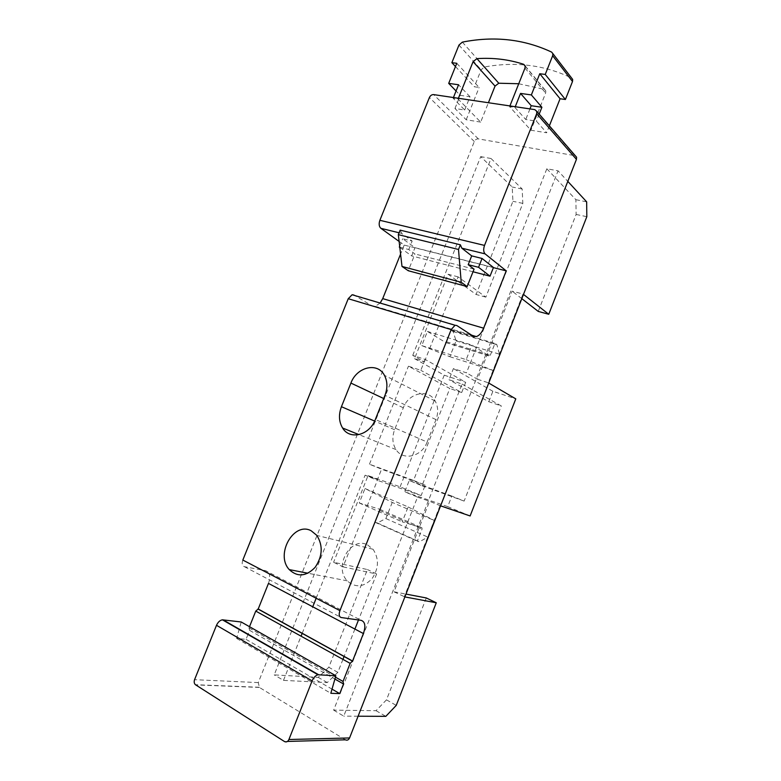 <?xml version="1.0" encoding="UTF-8"?>
<svg xmlns="http://www.w3.org/2000/svg" width="781" height="781" viewBox="0 0 781 781"><rect width="100%" height="100%" fill="white"/><g stroke="black" fill="none" stroke-linecap="round" stroke-linejoin="round"><path stroke-width="0.59" stroke-dasharray="3.9 2.93" d="M514.952 107.475L525.75 119.503L536.401 121.162L546.641 132.77L530.924 130.232L509.612 106.675L514.952 107.475L515.255 106.724M345.368 739.812L259.409 687.436L258.277 682.594L474.311 141.517C475.229 139.662 476.566 138.784 478.323 138.891L575.285 155.722M480.666 122.109L466.198 119.766L454.962 108.5L464.685 110.014L453.136 98.26L458.105 99.002L480.666 122.109L488.408 102.731M464.685 110.014L470.006 96.746L460.243 95.321L456.055 90.986M454.962 108.5L460.243 95.321M529.957 108.901L525.75 119.503M539.193 114.094L536.401 121.162M399.081 232.787L401.737 233.431L412.163 241.085L402.684 238.732L414.984 247.675L493.455 267.493M399.12 241.446L404.187 245.088L493.407 267.629M392.247 502.427L385.873 518.564L377.379 522.948L375.114 522.304L379.781 510.491L379.595 509.232L359.24 502.984L364.991 488.506L392.247 502.427L434.324 520.488L427.812 537.094L419.485 541.789L417.288 541.184L422.072 529.02L421.916 527.741L402.244 521.864L408.121 506.947L364.991 488.506M359.24 502.984L402.244 521.864M445.6 342.517L446.566 341.805L451.135 330.265L453.126 331.534L456.094 340.897L449.846 356.702L421.779 345.612L427.412 331.427L445.6 342.517L489.336 356.058L471.939 345.046L427.412 331.427M421.779 345.612L466.179 359.66L471.939 345.046M367.529 544.884L373.054 549.258C379.234 558.757 378.844 568.627 371.893 578.887C363.458 587.361 355.238 588.005 347.233 580.83C333.331 566.772 350.708 535.942 367.529 544.884M427.129 442.056C421.847 456.778 403.016 461.122 396.026 449.602C392.384 443.715 391.916 437.096 394.61 429.726L403.318 407.789C408.648 392.814 428.437 388.362 435.163 401.014C438.2 406.608 438.473 412.807 435.983 419.622L427.129 442.056L375.339 419.495M426.289 597.953L386.478 699.854L376.032 710.69L333.643 710.144L417.532 497.136L404.773 491.796L409.224 480.51L422.013 485.753L462.059 384.057L449.016 379.712L453.4 368.593L466.472 372.84L546.837 168.764L558.064 170.824L567.807 181.387M333.643 710.144L343.747 716.148L558.064 170.824M425.128 359.406L420.803 370.321L408.434 366.201L449.807 388.489L413.539 480.432L369.452 464.226L381.567 469.186L377.174 480.247L365.088 475.199L377.672 479.593L343.035 566.879L333.604 562.261L367.421 569.544L328.801 667.267L318.228 677.371L274.209 674.882L480.705 156.62L512.209 187.01L512.932 201.313L476.117 294.476L448.099 274.229L414.535 358.674L424.376 361.886L412.739 355.384L425.128 359.406L465.72 382.29L461.698 392.521L420.803 370.321M412.739 355.384L491.034 158.514L480.705 156.62M342.947 659.379L337.822 672.363L327.268 682.574L283.483 680.378L274.209 674.882M283.483 680.378L301.066 636.183M302.218 633.274L312.751 606.798M316.149 598.246L365.088 475.199M369.452 464.226L408.434 366.201M413.539 480.432L425.215 485.196L421.135 495.564L400.116 486.817L368.056 475.58L333.604 562.261M368.056 475.58L377.672 479.593M491.034 158.514L522.177 188.992L522.831 203.372L485.841 297.131L458.105 276.874L424.376 361.886M458.105 276.874L448.099 274.229M343.035 566.879L376.627 573.986L358.489 619.977M354.906 629.066L344.128 656.382M440.591 505.834L429.579 501.275L394.005 591.803L404.87 596.928M440.025 505.639L404.265 596.821M477.523 379.254L488.213 382.749L523.006 294.027L512.141 291.157L477.523 379.254L466.472 372.84M417.532 497.136L429.579 501.275M394.005 591.803L405.983 594.087M462.059 384.057L501.314 405.935L488.799 401.698L449.016 379.712M470.123 515.958L447.708 506.625L451.848 496.072L464.139 501.09L501.314 405.935M464.139 501.09L422.013 485.753M546.837 168.764L575.88 199.692L576.124 214.453L538.246 311.414M521.815 298.664L512.141 291.157M380.132 303.057L375.27 306.318L371.893 305.771L353.959 295.052L456.758 325.501M404.187 245.088L400.575 254.089M247.977 634.514L246.035 639.346L236.643 638.419L241.212 621.988M249.5 626.694L249.012 627.914L249.637 630.374L248.094 634.221M268.479 583.407C270.802 576.446 269.806 572.19 265.511 570.638L361.105 620.339M242.823 560.055C241.622 563.687 242.169 565.903 244.453 566.713L265.511 570.638M327.268 682.574L318.228 677.371M522.177 188.992L512.209 187.01M522.831 203.372L512.932 201.313M485.841 297.131L476.117 294.476M376.627 573.986L367.421 569.544M337.822 672.363L328.801 667.267M400.116 486.817L444.233 375.173L414.535 358.674M358.098 716.216L343.747 716.148M376.032 710.69L385.834 716.343M575.88 199.692L586.658 201.84M576.124 214.453L586.824 216.679M386.478 699.854L396.25 705.38M488.73 383.051L488.213 382.749M246.035 639.346L332.013 689.135M249.637 630.374L334.903 679.06M342.947 683.658L343.523 683.98M236.643 638.419L330.822 693.294M401.737 233.431L400.145 230.141M447.708 506.625L404.773 491.796M488.799 401.698L492.879 391.281L515.782 398.866M492.879 391.281L453.4 368.593M451.848 496.072L409.224 480.51M421.135 495.564L377.174 480.247M425.215 485.196L381.567 469.186M444.233 375.173L465.72 382.29M461.698 392.521L449.807 388.489M446.566 341.805L490.283 355.306L489.336 356.058M490.283 355.306L494.949 343.425L496.853 344.685L499.528 354.203L493.153 370.467L466.179 359.66M451.135 330.265L494.949 343.425M453.126 331.534L496.853 344.685M456.094 340.897L499.528 354.203M449.846 356.702L493.153 370.467M377.379 522.948L419.485 541.789M385.873 518.564L427.812 537.094M375.114 522.304L417.288 541.184M408.121 506.947L434.324 520.488M399.784 247.235L408.775 249.529L414.975 253.971L408.268 270.734M399.813 247.47L411.685 255.904L414.984 247.675M473.013 271.768L411.685 255.904M474.057 269.142L414.975 253.971M408.775 249.529L412.163 241.085M399.667 246.23L402.684 238.732M518.74 83.743L544.357 89.385L545.802 90.889L545.646 93.046L530.924 130.232M509.612 106.675L509.915 105.923M458.398 98.269L458.105 99.002M456.778 63.29L479.134 87.452L474.34 86.779L481.145 69.792L484.435 66.981C515.519 61.328 544.533 64.989 571.487 77.954L571.594 78.022M466.198 119.766L479.134 87.452M549.375 125.839L546.641 132.77M455.469 66.541L474.34 86.779M453.136 98.26L453.429 97.537M470.006 96.746L458.564 84.758M574.601 155.507L534.78 109.623M478.323 138.891L433.64 94.599M474.311 141.517L429.404 97.508M258.277 682.594L194.567 679.675M259.409 687.436L195.65 684.898M287.437 741.442L284.469 741.53M244.453 566.713L341.219 617.537M249.012 627.914L335.449 677.137M371.893 305.771L473.169 336.142M435.983 419.622L384.994 395.274M394.61 429.726L374.646 421.086M403.318 407.789L383.696 398.535M379.781 510.491L422.072 529.02M379.595 509.232L421.916 527.741M524.978 68.074L545.646 93.046M458.964 45.073L481.145 69.792M462.352 42.125L484.435 66.981M551.63 52.102L571.487 77.954M525.222 66.19L544.357 89.385M259.165 687.26L195.396 684.703M375.27 306.318L471.763 335.225M396.026 449.602L358.977 434.636M435.163 401.014L384.418 375.319M373.054 549.258L316.852 535.405M347.233 580.83L307.958 573.234M445.873 342.566L489.599 356.097M525.144 65.838L545.802 90.889"/><path stroke-width="1.17" d="M468.2 264.671L471.685 255.885L482.062 258.462L478.568 267.307L468.2 264.671L474.057 269.142L467.145 286.578L461.22 282.273L458.506 249.481L460.37 244.795L400.145 230.141L398.339 234.651L458.506 249.481M399.12 241.446L380.864 228.316C379.019 226.549 378.687 223.883 379.869 220.301L429.404 97.508C430.39 95.507 431.805 94.54 433.64 94.599L534.78 109.623L536.84 111.371L536.674 113.684L484.523 245.41C483.254 249.237 483.439 252.058 485.099 253.874L506.215 270.861L493.407 267.629M539.193 114.094L541.897 107.28L531.217 105.708L529.957 108.901M460.37 244.795L461.825 248.173L471.685 255.885M478.568 267.307L490.029 276.171L493.455 267.493L482.062 258.462M575.285 155.722L576.573 157.206L576.437 159.363L349.576 737.947C348.56 740.007 347.154 740.632 345.368 739.812L287.437 741.442M301.066 636.183L302.218 633.274M312.751 606.798L316.149 598.246M358.489 619.977L354.906 629.066M344.128 656.382L342.947 659.379M405.983 594.087L426.289 597.953L436.267 602.776L396.25 705.38L385.834 716.343L358.098 716.216M567.807 181.387L586.658 201.84L586.824 216.679L548.76 314.284L538.246 311.414L521.815 298.664M451.193 329.592L339.93 610.635L242.823 560.055L348.238 298.713L451.193 329.592L455.03 325.257L456.758 325.501L473.169 336.142L476.312 336.591C479.261 335.625 481.711 332.823 483.644 328.186L506.215 270.861M353.959 295.052L352.114 294.749L348.238 298.713M380.132 303.057L382.71 298.625L483.644 328.186M400.575 254.089L382.71 298.625M312.117 680.905L288.911 739.509C287.808 741.745 286.324 742.419 284.469 741.53L195.396 684.703C194.147 683.434 193.873 681.764 194.567 679.675L216.503 625.298L312.117 680.905C313.659 677.449 315.612 675.409 317.994 674.764L335.85 675.76L330.822 693.294L339.735 693.616L343.523 683.98L343.035 681.452L350.152 663.372L352.563 661.038L363.39 633.547C365.889 626.098 365.127 621.696 361.105 620.339L341.219 617.537C339.071 616.834 338.642 614.53 339.93 610.635M335.85 675.76L241.212 621.988L222.409 619.821C219.949 620.28 217.977 622.106 216.503 625.298M363.39 633.547L268.479 583.407L258.208 609.004L255.758 611.084L249.5 626.694M311.131 530.738L316.852 535.405C323.158 545.587 322.582 556.238 315.124 567.357C306.123 576.544 297.512 577.296 289.273 569.613C274.99 554.569 293.685 521.269 311.131 530.738M384.994 395.274L375.339 419.495C369.55 435.388 349.722 440.299 342.595 428.017C338.886 421.75 338.495 414.643 341.434 406.706L350.913 383.071C356.741 366.943 377.545 361.847 384.418 375.319C387.522 381.274 387.718 387.923 384.994 395.274M548.76 314.284L523.485 294.408M404.87 596.928L436.267 602.776M488.73 383.051L515.782 398.866L470.123 515.958L440.591 505.834M332.013 689.135L339.735 693.616M334.903 679.06L342.947 683.658M258.208 609.004L352.563 661.038M490.029 276.171L473.013 271.768M399.316 247.118L399.667 246.23M509.915 105.923L524.978 68.074L525.144 65.838L523.67 64.306L525.222 66.19M523.67 64.306C508.802 59.454 493.221 57.56 476.937 58.634L473.091 61.66L458.398 98.269M488.408 102.731L495.047 86.095L498.776 83.225L518.74 83.743M456.055 90.986L448.694 83.382L456.778 63.29L451.867 62.675L455.469 66.541M451.867 62.675L458.964 45.073L462.352 42.125C494.236 35.809 523.992 39.138 551.63 52.102L552.841 53.586L552.655 55.744L545.245 74.439L539.769 73.746L560.065 98.748L549.375 125.839M539.769 73.746L531.363 94.931L520.546 93.417L515.255 106.724M541.897 107.28L531.363 94.931M571.594 78.022L572.668 79.418L572.502 81.497L565.405 99.499L560.065 98.748M545.245 74.439L565.405 99.499M453.429 97.537L458.564 84.758L448.694 83.382M531.217 105.708L520.546 93.417M467.145 286.578L408.268 270.734L402 266.438L398.339 234.651M402 266.438L461.22 282.273M380.864 228.316L399.081 232.787M461.825 248.173L485.099 253.874M379.869 220.301L484.523 245.41M349.576 737.947L288.911 739.509M576.437 159.363L536.674 113.684M223.044 619.831L318.599 674.725M255.758 611.084L350.152 663.372M335.449 677.137L343.035 681.452M374.646 421.086L341.434 406.706M383.696 398.535L350.913 383.071M473.091 61.66L495.047 86.095M552.655 55.744L572.502 81.497M476.937 58.634L498.776 83.225M576.573 157.206L536.84 111.371M257.955 609.004L352.329 661.048M222.409 619.821L317.994 674.764M471.763 335.225L476.312 336.591M352.114 294.749L455.03 325.257M358.977 434.636L342.595 428.017M307.958 573.234L289.273 569.613M552.841 53.586L572.668 79.418"/></g></svg>
